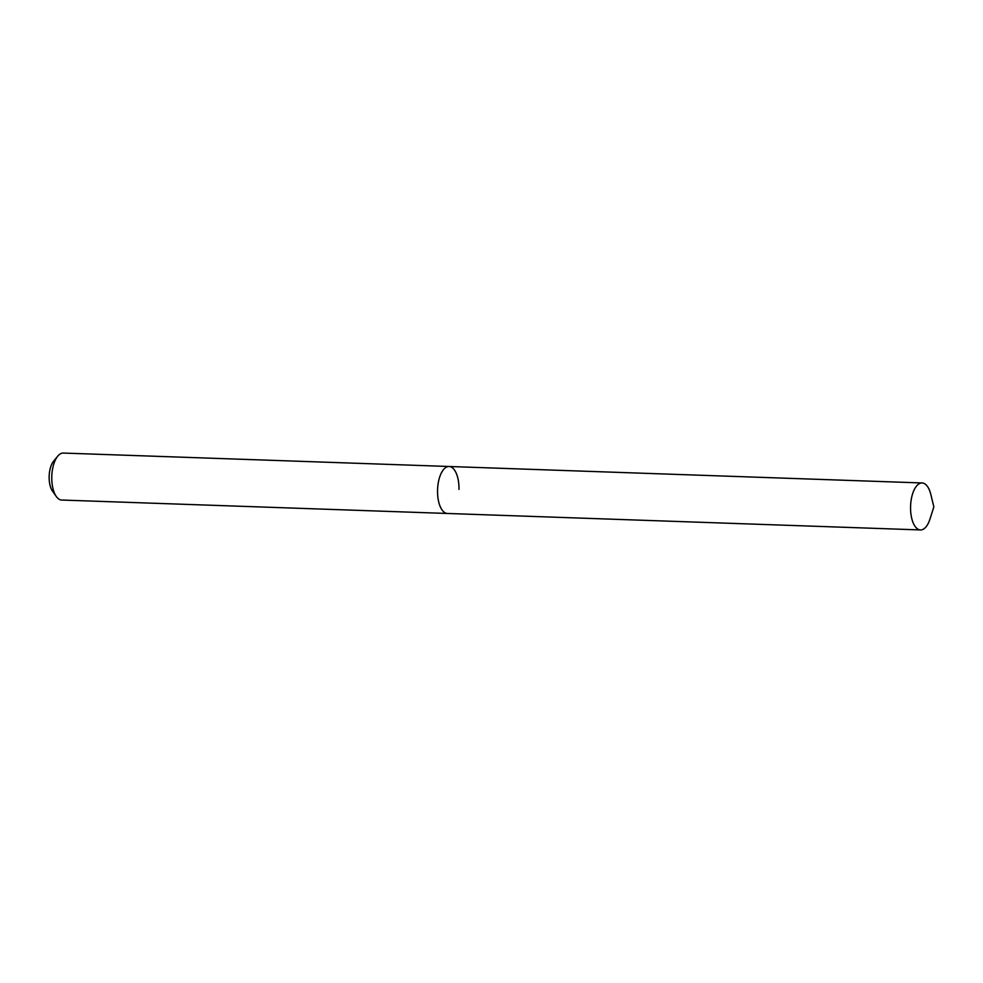 <?xml version="1.0" encoding="UTF-8"?>
<svg xmlns="http://www.w3.org/2000/svg" width="983" height="983" viewBox="0 0 983 983"><rect width="100%" height="100%" fill="white"/><g stroke="black" fill="none" stroke-linecap="round" stroke-linejoin="round"><path stroke-width="1.47" d="M458.987 489.374A23.494 10.702 92 0 0 449.084 466.495L63.317 453.065A23.494 10.702 92 0 0 57.727 456.186L53.561 461.248A17.436 7.938 92 0 0 49.15 476.816A17.436 7.938 92 0 0 52.529 491.193L56.326 496.538A23.494 10.702 92 0 0 61.683 500.04L920.469 529.935A23.494 10.702 92 0 0 929.967 519.073L933.85 506.884L930.827 494.461A23.494 10.702 92 0 0 922.103 482.96A23.494 10.702 92 0 0 910.565 507.056A23.494 10.702 92 0 0 920.469 529.935M57.727 456.186A23.494 10.702 92 0 0 51.78 477.16A23.494 10.702 92 0 0 56.326 496.538M449.084 466.495A23.494 10.702 92 0 0 437.546 490.591A23.494 10.702 92 0 0 447.449 513.47A23.494 10.702 92 0 1 437.546 490.591A23.494 10.702 92 0 1 449.084 466.495L922.103 482.96"/></g></svg>
